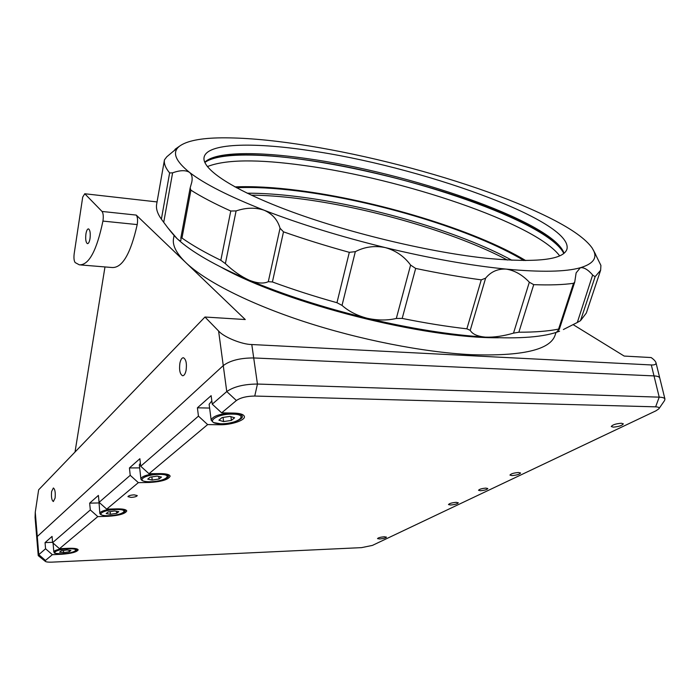 <?xml version="1.0" encoding="UTF-8"?>
<svg xmlns="http://www.w3.org/2000/svg" width="700" height="700" viewBox="0 0 700 700"><rect width="100%" height="100%" fill="white"/><g stroke="black" fill="none" stroke-linecap="round" stroke-linejoin="round"><path stroke-width="1.05" d="M69.239 551.775L70.884 550.445L66.885 549.972L61.224 550.847L59.614 552.186L63.63 552.641L69.239 551.775L69.099 550.235M63.438 550.506L63.63 552.641M98.805 499.546L99.829 513.327C100.293 511.508 104.221 510.064 111.615 509.005M116.707 513.319L118.755 511.656L114.503 510.956L108.194 511.936L106.181 513.599L110.442 514.281L116.707 513.319L116.497 511.289M110.171 511.63L110.442 514.281M140.367 463.155L139.344 464.852L140.884 478.87M159.04 479.019L161.481 477.041L157.054 476.096L150.15 477.164L147.752 479.15L152.206 480.069L159.04 479.019L158.742 476.455M151.847 476.901L152.206 480.069M211.82 400.908L209.125 404.294L211.173 420.07M231.411 420.385L234.623 417.786L229.968 416.369L222.058 417.576L218.899 420.192L223.597 421.584L231.411 420.385L230.912 416.649M223.046 417.428L223.597 421.584M90.02 238.578C90.589 233.214 90.09 229.985 88.506 228.874C87.369 228.891 86.511 230.589 85.916 233.984C85.348 239.33 85.855 242.55 87.439 243.652C88.559 243.644 89.416 241.946 90.02 238.578M103.014 220.588C103.556 216.221 103.233 213.176 102.034 211.452L84.77 193.751L82.705 197.111L74.174 253.767C73.684 258.037 74.016 260.969 75.163 262.57L79.336 264.836C88.882 265.265 96.74 250.679 102.926 221.086L103.014 220.588M102.034 211.452L136.246 215.084C137.515 216.799 137.865 219.8 137.296 224.096L137.209 224.586L102.926 221.086M251.239 195.143C265.178 195.274 280.455 196.367 297.08 198.406C367.579 206.972 455.009 232.207 507.404 260.033M498.855 337.759C424.2 338.564 286.939 303.774 221.734 267.531M555.992 332.447L555.144 335.064C550.384 349.851 522.244 356.387 470.733 354.664C423.264 352.231 359.564 339.754 304.001 321.58C248.456 303.363 204.969 280.98 185.824 262.588L245.263 319.541L204.969 317.021L38.64 489.816L35.262 512.234L37.284 536.515L223.256 365.592C230.186 360.474 240.345 357.928 253.715 357.954C240.345 357.928 230.186 360.474 223.256 365.592L37.284 536.515L36.741 537.565L37.284 536.515L38.789 554.654L45.57 548.765L52.343 554.68L45.447 560.446L45.421 561.461C46.462 562.048 48.667 562.266 52.036 562.135L361.602 547.628L372.409 545.405L655.918 410.83L658.858 408.826C659.619 407.636 658.543 406.971 655.629 406.84L254.756 396.051C246.741 396.148 240.625 397.635 236.39 400.514L221.655 412.851L212.249 404.162L226.765 391.562C233.774 386.662 244.002 384.151 257.442 384.046L659.216 397.154C662.611 397.285 664.528 397.924 664.947 399.044L664.545 400.566L658.919 408.73M186.077 370.37C186.944 363.501 186.06 359.293 183.435 357.752C181.869 357.744 180.688 359.546 179.9 363.16C179.051 370.011 179.935 374.203 182.569 375.734C184.109 375.751 185.281 373.957 186.077 370.37M55.09 498.067C55.589 492.564 55.011 489.204 53.366 487.988L51.616 491.488C51.117 496.965 51.695 500.316 53.349 501.532L55.09 498.067M84.77 193.751L157.054 201.933M655.629 406.84L659.216 397.154L654.01 375.909L253.715 357.954L654.01 375.909C657.396 376.084 659.304 376.775 659.741 377.974L659.741 377.974C659.304 376.775 657.396 376.084 654.01 375.909L651.315 364.954C654.587 365.129 656.154 364.411 656.005 362.81C655.585 361.314 653.975 359.564 651.166 357.56L624.173 356.064L573.16 324.642M236.39 400.514L226.765 391.562L218.593 330.995C223.554 336.98 241.946 344.531 251.79 344.531L257.442 384.046L254.756 396.051M218.593 330.995L204.969 317.021M45.29 561.356L38.246 555.642L35.079 517.536L35.262 512.234M651.315 364.954L251.79 344.531M136.246 215.084L185.824 262.588C176.33 253.312 172.235 245.28 173.539 238.499L174.055 235.672M75.014 452.025L104.983 266.936M80.623 264.941L112.157 267.523C122.308 268.004 130.655 253.689 137.209 224.586M207.34 166.591C225.54 159.416 257.749 159.04 303.957 165.463C402.089 178.596 535.369 223.195 559.641 255.832M204.838 162.487C217.543 153.081 257.442 153.011 305.217 159.819C407.356 173.67 548.1 221.567 563.798 253.418M206.237 160.956C248.334 138.661 446.442 180.889 529.996 226.38C546.989 235.392 558.093 243.74 563.299 251.405M511.927 260.269C459.62 231.7 369.442 205.406 297.019 196.551C278.749 194.294 262.132 193.174 247.152 193.191M236.434 187.731C254.1 186.944 274.706 188.037 298.252 191.021C375.812 200.681 473.97 230.23 523.959 260.575M234.885 186.891C252.744 186.156 273.507 187.285 297.168 190.286C375.629 200.086 474.696 229.854 525.726 260.575M342.029 305.392L342.484 305.786C348.933 311.439 357.149 315.595 367.159 318.264C377.571 320.486 387.293 320.556 396.314 318.465L410.602 265.064C404.276 256.428 395.859 250.609 385.35 247.608C374.911 245.481 365.12 246.733 355.967 251.335L355.329 251.65L342.029 305.392L336.954 302.715C314.178 296.336 292.67 289.415 272.414 281.96L268.301 281.671L280.044 228.235L283.5 231.84L272.414 281.96M563.369 329.534L577.316 322.481L592.646 274.977C587.974 269.605 583.87 267.19 580.344 267.733C565.688 271.889 540.934 272.344 506.082 269.098C470.391 265.545 430.15 258.379 385.35 247.608C340.506 236.591 300.099 224.131 264.119 210.219C228.97 196.376 204.094 183.759 189.481 172.357C175.621 161.184 172.069 152.653 178.824 146.773L179.41 146.265C186.699 140.866 200.734 138.066 221.524 137.839C242.97 137.673 268.275 139.764 297.43 144.121C326.524 148.487 356.711 154.508 387.975 162.19C419.239 169.899 449.155 178.64 477.733 188.44C506.345 198.275 530.968 208.407 551.6 218.846C572.241 229.346 585.742 239.041 592.104 247.931L593.863 251.134C597.126 258.519 592.62 264.049 580.344 267.733L576.135 272.869L574.726 282.1L573.519 283.308C563.08 284.795 549.806 285.241 533.724 284.655L518.858 332.22L513.511 333.13L529.331 282.214C522.27 274.759 514.517 270.384 506.082 269.098C497.709 268.695 490.884 271.723 485.616 278.171L470.225 330.339C472.404 334.154 477.523 336.429 485.581 337.155C494.095 337.426 503.405 336.088 513.511 333.13M470.225 330.339L466.874 328.834C446.539 326.498 424.979 323.024 402.185 318.421L396.314 318.465M466.874 328.834L481.259 279.86L485.616 278.171M204.741 162.251L205.896 161.219C218.041 151.673 258.002 151.585 305.996 158.454C407.969 172.349 548.721 220.281 563.43 251.694L563.999 253.251M488.338 258.466C432.285 252.787 351.995 233.861 292.784 212.179C233.432 190.461 201.591 169.12 204.085 157.334C206.789 143.22 251.79 142.039 307.808 150.334C417.699 165.498 573.659 220.518 566.956 249.148C563.535 259.735 537.329 262.841 488.338 258.466M336.954 302.715L349.317 252.332L355.329 251.65M220.832 260.286L230.773 211.015L236.093 210.928L225.374 263.611L220.832 260.286C205.039 252.612 192.089 245.193 181.974 238.044L180.871 237.799L181.011 239.977C180.801 241.255 179.524 240.852 177.196 238.744L167.702 227.684M172.611 172.83L163.721 222.329L161.376 219.153L169.627 172.935L172.611 172.83C180.066 170.153 185.692 169.995 189.481 172.357C191.896 174.405 192.666 177.651 191.809 182.105L190.155 187.959L190.907 190.164L181.974 238.044M230.773 211.015C214.602 203.726 201.311 196.779 190.907 190.164M225.374 263.611C233.004 270.891 240.957 276.43 249.218 280.21C215.145 265.545 191.144 251.72 177.196 238.744C173.705 235.314 169.216 229.845 163.721 222.329M349.317 252.332C326.121 245.936 304.176 239.102 283.5 231.84M518.858 332.22C534.852 332.246 548.091 331.205 558.582 329.096L559.361 329.175L557.016 331.529L559.606 331.179C544.679 337.05 520.004 339.045 485.581 337.155C450.371 334.933 410.9 328.641 367.159 318.264C323.409 307.598 284.095 294.919 249.218 280.21C257.338 283.386 263.707 283.876 268.301 281.671M174.388 150.57L175.201 149.196L175.061 150.001M592.97 275.336L595.14 276.684L600.635 270.209L600.906 265.405L593.276 249.9M600.635 270.209L586.32 313.049L580.492 320.679L577.316 322.481M529.331 282.214L533.724 284.655M410.602 265.064L415.669 268.441L402.185 318.421M481.259 279.86C460.688 277.086 438.821 273.28 415.669 268.441M169.627 172.935C165.506 167.947 163.791 163.581 164.465 159.836L166.81 156.765L179.244 146.37L175.201 149.196M161.376 219.153L159.862 216.877C157.045 212.24 155.969 208.049 156.634 204.321L164.465 159.836M280.044 228.235C277.672 219.879 272.37 213.876 264.119 210.219C255.421 207.322 246.085 207.559 236.093 210.928M131.066 497.394C134.706 497.157 136.771 496.554 137.261 495.582L134.155 494.856C130.498 495.093 128.433 495.696 127.942 496.668L131.066 497.394M384.3 536.76L386.444 537.119C385.752 538.003 383.495 538.615 379.68 538.974L377.519 538.606C378.21 537.731 380.467 537.119 384.3 536.76M456.181 502.338L458.299 502.784C457.468 503.886 454.912 504.63 450.608 505.006L448.481 504.569C449.304 503.466 451.867 502.722 456.181 502.338M518.508 472.5L520.581 472.999C519.619 474.329 516.775 475.186 512.041 475.597L509.95 475.09C510.904 473.769 513.756 472.903 518.508 472.5M621.364 423.246L623.315 423.841C622.108 425.582 618.756 426.676 613.253 427.131L611.275 426.545C612.474 424.804 615.834 423.701 621.364 423.246M480.445 490.726C484.549 490.367 486.999 489.641 487.804 488.539L485.896 488.11C481.784 488.469 479.334 489.195 478.529 490.298L480.445 490.726M52.343 554.68L61.644 554.269C71.382 553.525 76.895 552.055 78.172 549.876C77.7 548.669 74.62 548.144 68.924 548.301L59.483 548.695L52.605 542.666L90.317 509.95L97.808 516.591L107.975 516.311C119.026 515.559 125.291 513.774 126.761 510.965C126.254 509.512 123.016 508.812 117.049 508.874L106.715 509.127L99.085 502.338L130.226 475.326L138.346 482.633L106.715 509.127M207.646 424.585L149.004 473.707L140.709 466.226L198.45 416.124L207.646 424.585L219.739 424.743C231.07 425.049 245.481 420.28 244.379 416.509C243.74 414.444 240.275 413.306 233.966 413.088L221.655 412.851M212.249 404.162L211.138 395.658L197.4 407.811L209.615 408.065M38.246 555.642L38.789 554.654L45.447 560.446M52.605 542.666L52.054 536.41L45.054 542.605L45.57 548.765M45.054 542.605L52.57 542.316M97.808 516.591L59.483 548.695M99.085 502.338L98.394 495.407L89.652 503.142L90.317 509.95M89.652 503.142L98.796 502.941M140.709 466.226L139.877 458.71L129.43 467.95L130.226 475.326M138.346 482.633L149.258 482.484C161.516 481.74 168.481 479.64 170.135 476.184C169.584 474.504 166.241 473.646 160.099 473.602L149.004 473.707M129.43 467.95L139.676 467.889M197.4 407.811L198.45 416.124M53.06 543.069L53.83 551.906C54.136 550.602 57.242 549.483 63.149 548.546M68.276 548.835C55.055 549.281 48.965 554.47 62.265 553.761C75.127 553.324 81.638 548.188 68.276 548.835M75.18 548.52L76.501 549.439L76.44 548.765M116.244 509.539C101.789 509.775 94.185 516.25 108.754 515.673C122.771 515.445 130.865 509.058 116.244 509.539M122.684 509.127L124.906 510.501L124.81 509.565M164.771 473.83L168.114 475.685C170.441 476.35 162.969 481.609 150.115 481.758C144.445 481.801 141.374 480.856 140.893 478.931C141.54 476.543 146.282 474.775 155.129 473.655M159.127 474.399C143.623 474.399 134.531 482.142 150.185 481.722C165.183 481.731 174.834 474.119 159.127 474.399M220.815 423.797L213.404 422.555L211.181 420.184C212.319 416.474 218.706 414.085 230.37 413.017M232.689 414.129C215.504 413.621 203.543 423.815 220.955 423.745C237.493 424.252 250.127 414.277 232.689 414.129M235.848 413.166C239.636 413.621 241.71 414.566 242.06 415.993L242.078 416.098M595.14 276.684L580.492 320.679M558.582 329.096L573.519 283.308M107.914 515.707L107.975 516.311M61.6 553.796L61.644 554.269M219.607 423.754L219.739 424.743M149.17 481.758L149.258 482.484M53.83 551.906C55.65 552.641 50.488 553.429 62.221 553.77C70.718 553.665 78.426 550.226 76.501 549.439M99.829 513.327C100.249 515.043 103.206 515.83 108.692 515.699C119.403 515.567 127.015 511.271 124.906 510.501M167.974 474.495L168.114 475.685M241.824 414.277L242.06 415.993C244.405 418.311 233.756 423.885 220.85 423.797M656.005 362.81L664.947 399.044M190.155 187.959L180.871 237.799M559.361 329.175L574.726 282.1M593.863 251.134L595.656 254.432"/></g></svg>
